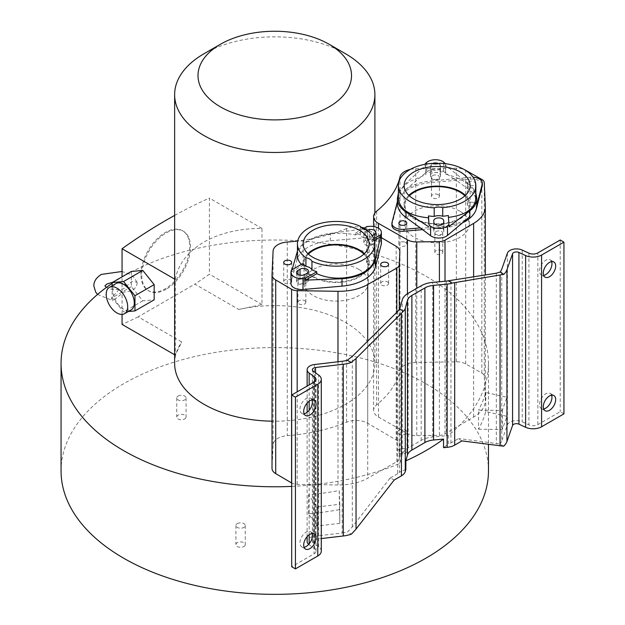 <?xml version="1.0" encoding="UTF-8"?>
<svg xmlns="http://www.w3.org/2000/svg" width="625" height="625" viewBox="0 0 625 625"><rect width="100%" height="100%" fill="white"/><g stroke="black" fill="none" stroke-linecap="round" stroke-linejoin="round"><path stroke-width="0.47" stroke-dasharray="3.12 2.34" d="M137.18 283.297L136.984 282.164L131.914 281.414L123.656 288.758L119.086 289.523L111.258 298.258L113.008 300.766L123.656 292.164C127.445 291.453 135.641 291.758 137.18 283.297M184.711 418.969A4.672 2.695 0 0 0 186.078 417.062A4.672 2.695 0 0 0 183.195 414.57A4.672 2.695 0 0 0 178.102 415.156A4.672 2.695 0 0 0 176.734 417.062A4.672 2.695 0 0 0 179.617 419.555A4.672 2.695 0 0 0 184.711 418.969M178.102 396.07A4.672 2.695 180 0 1 183.195 395.492A4.672 2.695 180 0 1 186.078 397.984A4.672 2.695 180 0 1 184.711 399.891A4.672 2.695 180 0 1 179.617 400.477A4.672 2.695 180 0 1 176.734 397.984A4.672 2.695 180 0 1 178.102 396.07M243.898 546.5A4.672 2.695 0 0 0 245.266 544.594A4.672 2.695 0 0 0 242.383 542.102A4.672 2.695 0 0 0 237.289 542.688A4.672 2.695 0 0 0 235.922 544.594A4.672 2.695 0 0 0 238.805 547.086A4.672 2.695 0 0 0 243.898 546.5M237.289 523.602A4.672 2.695 180 0 1 242.383 523.023A4.672 2.695 180 0 1 245.266 525.516A4.672 2.695 180 0 1 243.898 527.422A4.672 2.695 180 0 1 238.805 528.008A4.672 2.695 180 0 1 235.922 525.516A4.672 2.695 180 0 1 237.289 523.602M405.602 453.141A4.672 2.695 0 0 0 406.977 451.234A4.672 2.695 0 0 0 404.086 448.742A4.672 2.695 0 0 0 398.992 449.328A4.672 2.695 0 0 0 397.625 451.234A4.672 2.695 0 0 0 400.508 453.727A4.672 2.695 0 0 0 405.602 453.141M398.992 430.242A4.672 2.695 180 0 1 404.086 429.664A4.672 2.695 180 0 1 406.977 432.156A4.672 2.695 180 0 1 405.602 434.062A4.672 2.695 180 0 1 400.508 434.648A4.672 2.695 180 0 1 397.625 432.156A4.672 2.695 180 0 1 398.992 430.242M175.273 279.453C178.086 264.258 187.648 251.789 203.961 242.039C220.18 232.945 239.516 228.406 261.977 228.437L261.977 304.523L238.742 309.461L194.859 284.117L138.188 316.836L181.75 341.992L175.273 355.133L175.273 279.453L174.633 279.086M238.742 309.461A100.133 57.812 180 0 1 374.898 363.398A100.133 57.812 180 0 1 345.57 404.273A100.133 57.812 180 0 1 272.023 421.188M174.633 363.398A100.133 57.812 180 0 1 181.75 341.992M272.031 274.562L272.031 468.227L273.094 444.797A16.344 9.438 180 0 1 277.875 438.375A16.344 9.438 180 0 1 287.273 435.687A132.633 76.57 0 0 0 346.594 422.195A16.344 9.438 180 0 1 367.719 423.273L396.18 439.992A12.836 7.414 180 0 1 399.859 445.188A12.836 7.414 180 0 1 399.859 445.383L399.266 458.445A8.164 4.711 180 0 1 396.828 461.68L381.875 470.164A213.703 123.383 180 0 1 314.672 484.609A213.703 123.383 180 0 1 291.695 486.391M485.328 206.234L485.328 399.898A40.883 23.602 0 0 1 485.344 400.516A40.883 23.602 0 0 1 473.625 417.062L445.008 433.875A8.164 4.711 180 0 1 439.398 435.281L416.781 435.625A12.836 7.414 180 0 1 407.445 433.5L378.492 417.07A16.344 9.438 180 0 1 373.602 410.336A16.344 9.438 180 0 1 376.625 404.875A132.633 76.57 0 0 0 399.992 370.625A16.344 9.438 180 0 1 404.633 365.195A16.344 9.438 180 0 1 415.766 362.438L456.352 361.82A12.836 7.414 180 0 1 465.688 363.945L481.844 373.109A8.164 4.711 180 0 1 484.266 376.336L484.719 386.414A213.703 123.383 180 0 1 459.672 425.258A213.703 123.383 180 0 1 448.289 435.414L448.289 444A213.703 123.383 180 0 1 443.547 447.664M410.281 169.406A16.344 9.438 180 0 1 415.766 168.773L456.352 168.156A12.836 7.414 180 0 1 464.305 169.602M563.938 413.867L560.211 411.711L537.852 424.625A6.695 3.867 180 0 1 528.922 424.906L522.211 421.797A9.219 5.32 0 0 0 509.922 422.18A9.219 5.32 0 0 0 507.406 424.883L501.781 440.867L501.781 269.148M388.32 282.68A3.969 2.297 0 0 0 387.43 281.898A3.969 2.297 0 0 0 381.812 281.898A3.969 2.297 0 0 0 380.648 283.516A3.969 2.297 0 0 0 380.93 284.359A3.969 2.297 0 0 0 381.812 285.141A3.969 2.297 0 0 0 387.43 285.141A3.969 2.297 0 0 0 388.594 283.516A3.969 2.297 0 0 0 388.32 282.68M291.398 280.727A3.969 2.297 0 0 0 290.516 279.945A3.969 2.297 0 0 0 284.891 279.945A3.969 2.297 0 0 0 283.727 281.562A3.969 2.297 0 0 0 284.008 282.406A3.969 2.297 0 0 0 284.891 283.188A3.969 2.297 0 0 0 290.516 283.188A3.969 2.297 0 0 0 291.672 281.562A3.969 2.297 0 0 0 291.398 280.727M290.945 283.492A10.516 6.07 180 0 1 291.062 282.602L296.867 260.086A39.727 22.938 180 0 1 308.07 247.242A39.727 22.938 180 0 1 330.312 240.773L369.312 237.422A10.516 6.07 180 0 1 381.383 243.43M297.43 251.102C299.172 247.141 302.719 243.594 308.07 240.469C314.289 236.937 321.703 234.578 330.312 233.375L366.75 228.484L366.852 226.57M438.242 194.664A3.969 2.297 0 0 0 436.883 194.148A3.969 2.297 0 0 0 432.617 194.664A3.969 2.297 0 0 0 431.461 196.281A3.969 2.297 0 0 0 432.617 197.906A3.969 2.297 0 0 0 433.977 198.422A3.969 2.297 0 0 0 438.242 197.906A3.969 2.297 0 0 0 439.406 196.281A3.969 2.297 0 0 0 438.242 194.664M432.617 175.586A3.969 2.297 180 0 1 436.883 175.07A3.969 2.297 180 0 1 438.242 175.586A3.969 2.297 180 0 1 439.406 177.203A3.969 2.297 180 0 1 438.242 178.828A3.969 2.297 180 0 1 433.977 179.336A3.969 2.297 180 0 1 432.617 178.828A3.969 2.297 180 0 1 431.461 177.203A3.969 2.297 180 0 1 432.617 175.586M441.625 250.617A3.969 2.297 0 0 0 440.273 250.109A3.969 2.297 0 0 0 436.008 250.617A3.969 2.297 0 0 0 434.844 252.242A3.969 2.297 0 0 0 436.008 253.859A3.969 2.297 0 0 0 437.359 254.375A3.969 2.297 0 0 0 441.625 253.859A3.969 2.297 0 0 0 442.789 252.242A3.969 2.297 0 0 0 441.625 250.617M436.008 231.539A3.969 2.297 180 0 1 440.273 231.023A3.969 2.297 180 0 1 441.625 231.539A3.969 2.297 180 0 1 442.789 233.164A3.969 2.297 180 0 1 441.625 234.781A3.969 2.297 180 0 1 437.359 235.297A3.969 2.297 180 0 1 436.008 234.781A3.969 2.297 180 0 1 434.844 233.164A3.969 2.297 180 0 1 436.008 231.539M391.906 225.219A10.516 6.07 180 0 1 392.023 224.32L397.828 201.805A39.727 22.938 180 0 1 409.031 188.961A39.727 22.938 180 0 1 431.273 182.5L470.273 179.141A10.516 6.07 180 0 1 482.336 185.148M453.93 179.023L443.633 171.562A10.516 6.07 0 0 0 435.039 169.273A10.516 6.07 0 0 0 427.977 171.047A10.516 6.07 0 0 0 426.75 171.898L404.391 190.656A39.727 22.938 180 0 1 409.031 187.438A39.727 22.938 180 0 1 431.273 180.969L470.273 177.234A10.516 6.07 180 0 1 473.078 177.211M321.289 551.094A11.969 6.906 0 0 0 318.648 546.766L313.266 542.898A3.945 2.281 180 0 1 312.391 541.469A3.945 2.281 180 0 1 313.547 539.859A3.945 2.281 180 0 1 315.555 539.234L321.289 538.562M342.195 361.281L342.195 533L314.5 536.25A9.219 5.32 0 0 0 309.82 537.703A9.219 5.32 0 0 0 307.125 541.469M551.578 261.625A8.766 5.062 120 0 0 550.133 259.828A8.766 5.062 120 0 0 545.75 260.266A8.766 5.062 120 0 0 539.555 270.992A8.766 5.062 120 0 0 541.367 275.008A8.766 5.062 120 0 0 543.648 275.359M551.578 395.188A8.766 5.062 120 0 0 550.133 393.391A8.766 5.062 120 0 0 545.75 393.828A8.766 5.062 120 0 0 539.555 404.555A8.766 5.062 120 0 0 541.367 408.57A8.766 5.062 120 0 0 543.648 408.922M311.984 399.953A8.766 5.062 120 0 0 310.539 398.156A8.766 5.062 120 0 0 306.156 398.594A8.766 5.062 120 0 0 299.961 409.328A8.766 5.062 120 0 0 301.773 413.336A8.766 5.062 120 0 0 304.055 413.695M311.984 533.516A8.766 5.062 120 0 0 310.539 531.719A8.766 5.062 120 0 0 306.156 532.156A8.766 5.062 120 0 0 299.961 542.891A8.766 5.062 120 0 0 301.773 546.898A8.766 5.062 120 0 0 304.055 547.258M297.43 255.695C297.602 250.156 301.383 245.187 308.773 240.797C322.992 233.461 338.586 231.508 355.555 234.945L355.609 233.055A38.734 22.359 180 0 1 360.367 234.938A8.766 5.062 0 0 0 362.602 237.133A8.766 5.062 0 0 0 366.398 238.422A38.734 22.359 180 0 1 369.656 241.164L369.688 243.102C373.125 247.109 374.859 251.305 374.898 255.695M360.367 226.352L360.367 234.938M404.289 241.922A3.969 2.297 0 0 0 400.023 242.438A3.969 2.297 0 0 0 398.859 244.062A3.969 2.297 0 0 0 401.375 246.195A3.969 2.297 0 0 0 405.641 245.68A3.969 2.297 0 0 0 406.805 244.062A3.969 2.297 0 0 0 404.289 241.922M433.773 230.383A4.969 2.867 180 0 1 433.766 230.289A4.969 2.867 180 0 1 435.219 228.258A4.969 2.867 180 0 1 438.562 227.422A4.969 2.867 180 0 1 443.695 230.188L443.797 231.875A4.969 2.867 180 0 1 443.797 231.969A4.969 2.867 180 0 1 439.008 234.836A4.969 2.867 180 0 1 433.875 232.07L433.773 220.844M472.867 202.336A3.969 2.297 0 0 0 468.602 202.844A3.969 2.297 0 0 0 467.438 204.469A3.969 2.297 0 0 0 469.953 206.602A3.969 2.297 0 0 0 474.219 206.086A3.969 2.297 0 0 0 475.383 204.469A3.969 2.297 0 0 0 472.867 202.336M468.602 181.859A3.969 2.297 180 0 1 472.93 181.359A3.969 2.297 180 0 1 475.383 183.477A3.969 2.297 180 0 1 474.219 185.102A3.969 2.297 180 0 1 469.891 185.602A3.969 2.297 180 0 1 467.438 183.477A3.969 2.297 180 0 1 468.602 181.859M438.641 163.625A4.969 2.867 180 0 1 440.375 165.703L440.477 167.383A4.969 2.867 180 0 1 440.477 167.484A4.969 2.867 180 0 1 435.687 170.352A4.969 2.867 180 0 1 430.547 167.586L430.445 165.898A4.969 2.867 180 0 1 430.445 165.805A4.969 2.867 180 0 1 431.898 163.773A4.969 2.867 180 0 1 432.242 163.594M430.445 175.438A4.969 2.867 180 0 1 430.445 175.344A4.969 2.867 180 0 1 431.898 173.312A4.969 2.867 180 0 1 435.234 172.477A4.969 2.867 180 0 1 440.375 175.242L440.477 176.93A4.969 2.867 180 0 1 440.477 177.023A4.969 2.867 180 0 1 435.687 179.891A4.969 2.867 180 0 1 430.547 177.125L430.445 165.898M398.391 198.328C398.562 192.148 402.344 186.547 409.734 181.531L425.828 174.633L425.891 172.711A38.734 22.359 180 0 1 431.516 171.992A8.766 5.062 0 0 0 435.82 172.539A8.766 5.062 0 0 0 440.039 171.82L440.039 163.234M431.516 163.406L431.516 171.992M307.883 253.633A33.008 19.055 0 0 0 303.156 263.461A33.008 19.055 0 0 0 323.531 281.07A33.008 19.055 0 0 0 359.5 276.938A33.008 19.055 0 0 0 369.172 263.461A33.008 19.055 0 0 0 364.445 253.633M305.57 301.5A3.969 2.297 0 0 0 299.07 300.719A3.969 2.297 0 0 0 297.906 302.336A3.969 2.297 0 0 0 298.18 303.18A3.969 2.297 0 0 0 304.688 303.961A3.969 2.297 0 0 0 305.852 302.336A3.969 2.297 0 0 0 305.57 301.5M299.07 279.727A3.969 2.297 180 0 1 303.398 279.227A3.969 2.297 180 0 1 305.852 281.352A3.969 2.297 180 0 1 304.688 282.969A3.969 2.297 180 0 1 300.352 283.469A3.969 2.297 180 0 1 297.906 281.352A3.969 2.297 180 0 1 299.07 279.727M374.148 261.906A3.969 2.297 0 0 0 367.641 261.125A3.969 2.297 0 0 0 366.477 262.75A3.969 2.297 0 0 0 366.758 263.586A3.969 2.297 0 0 0 373.258 264.367A3.969 2.297 0 0 0 374.422 262.75A3.969 2.297 0 0 0 374.148 261.906M367.641 240.133A3.969 2.297 180 0 1 371.969 239.641A3.969 2.297 180 0 1 374.422 241.758A3.969 2.297 180 0 1 373.258 243.383A3.969 2.297 180 0 1 368.93 243.875A3.969 2.297 180 0 1 366.477 241.758A3.969 2.297 180 0 1 367.641 240.133M408.844 195.359A33.008 19.055 0 0 0 404.117 205.18A33.008 19.055 0 0 0 424.492 222.789A33.008 19.055 0 0 0 460.461 218.656A33.008 19.055 0 0 0 470.133 205.18A33.008 19.055 0 0 0 465.406 195.359M358.883 269.422A32.133 18.555 0 0 0 313.445 269.422A32.133 18.555 0 0 0 304.031 282.539A32.133 18.555 0 0 0 313.445 295.656A32.133 18.555 0 0 0 358.883 295.656A32.133 18.555 0 0 0 368.297 282.539A32.133 18.555 0 0 0 358.883 269.422M363.922 254.117A32.133 18.555 180 0 1 368.297 263.461A32.133 18.555 180 0 1 358.883 276.578A32.133 18.555 180 0 1 313.445 276.578A32.133 18.555 180 0 1 304.031 263.461A32.133 18.555 180 0 1 308.406 254.117M459.844 211.148A32.133 18.555 0 0 0 414.398 211.148A32.133 18.555 0 0 0 404.992 224.266A32.133 18.555 0 0 0 414.398 237.383A32.133 18.555 0 0 0 459.844 237.383A32.133 18.555 0 0 0 469.25 224.266A32.133 18.555 0 0 0 459.844 211.148M464.883 195.844A32.133 18.555 180 0 1 469.25 205.18A32.133 18.555 180 0 1 459.844 218.297A32.133 18.555 180 0 1 414.398 218.297A32.133 18.555 180 0 1 404.992 205.18A32.133 18.555 180 0 1 409.359 195.844M339.18 509.664A213.703 123.383 180 0 1 308.578 513.844L316.898 526.047L339.797 523.359L339.18 490.578A213.703 123.383 180 0 1 308.578 494.766L316.898 506.969L339.797 504.281L339.18 490.578M308.578 513.844L308.578 494.766M112.148 283.352A213.703 123.383 180 0 1 123.656 276.156A213.703 123.383 180 0 1 356.547 249.406A213.703 123.383 180 0 1 488.469 363.398A213.703 123.383 180 0 1 484.719 386.414L485.328 399.898M61.062 470.961A213.703 123.383 180 0 1 123.656 383.719A213.703 123.383 180 0 1 356.547 356.977A213.703 123.383 180 0 1 488.469 470.961M405.852 469.43A213.703 123.383 180 0 1 399.508 472.164L399.508 463.578A213.703 123.383 180 0 1 381.875 470.164L367.711 478.203A40.883 23.602 0 0 1 337.984 484.961L337.984 361.773M316.898 526.047L316.898 506.969M339.797 523.359L339.797 504.281M478.531 429.203L502.266 429.562L506.922 416.344L485.781 411.539A213.703 123.383 180 0 1 478.531 429.203L478.531 410.125L502.266 410.484L506.922 397.266L485.781 392.453A213.703 123.383 180 0 1 478.531 410.125M485.781 411.539L485.781 392.453M461.961 440.906L458.328 438.805A227.844 131.547 0 0 0 458.648 438.516L450.953 442.961A8.461 4.883 180 0 1 448.289 444M399.508 463.578A8.461 4.883 0 0 0 400.078 462.437L402.242 454.594A21.031 12.141 180 0 1 408.141 447.922L421.172 440.398A21.031 12.141 180 0 1 432.727 437L446.312 435.742A8.461 4.883 0 0 0 448.289 435.414M337.984 484.961L297.172 484.344A8.164 4.711 180 0 1 291.695 483.008M397.703 311.438L397.703 473.703A8.461 4.883 0 0 0 399.508 472.164M397.703 473.703L390.016 478.148A227.844 131.547 0 0 0 390.508 477.961L394.148 480.062M503.703 446.211L499.844 443.984L458.648 438.516M203.961 53.773A100.133 57.812 180 0 1 345.57 53.773M364.266 228.062A16.344 9.438 180 0 1 367.719 229.609L381.383 237.633M346.594 422.195L346.594 228.531A16.344 9.438 180 0 1 360.953 227.219M346.594 228.531A132.633 76.57 180 0 1 297.742 240.969M390.016 478.148L352.32 526.938L347.586 531.883L351.445 534.117M390.508 477.961L390.016 478.438M499.844 443.984A19.945 11.516 0 0 0 501.781 440.867M462.492 222.836A39.727 22.938 180 0 1 442.977 227.867L422.195 229.656M342.195 533A19.945 11.516 0 0 0 347.586 531.883M308.656 544.406A9.219 5.32 0 0 0 309.156 544.805L314.547 548.672A6.695 3.867 180 0 1 316.023 551.094A6.695 3.867 180 0 1 314.055 553.828L291.695 566.742M506.922 416.344L506.922 397.266M502.266 429.562L502.266 410.484M560.211 239.992L560.211 411.711M291.43 270.117L291.445 271.961L292.07 269.742M469.852 216.656A39.727 22.938 180 0 1 442.977 226.344L420.312 228.289M476.852 203.273A39.727 22.938 0 0 0 468.203 188.984L453.93 178.641M468.203 188.984L468.203 183.5L472.922 188.203L475.852 193.258M397.398 201.578L397.828 199.898A39.727 22.938 0 0 0 397.398 203.273M398.391 193.203L404.391 184.781L425.273 165.5L425.312 164.234M374.438 240.367L369.688 243.102M373.883 238.727L369.656 241.164M363.031 228.773L355.609 233.055M372.219 235.633A4.969 2.867 180 0 1 365.289 235.578A4.969 2.867 180 0 1 363.828 233.555A4.969 2.867 180 0 1 365.289 231.523L367.195 230.422M366.75 228.484L355.555 234.945M291.445 271.961L302.633 265.5L301.391 264.359M302.664 263.625L302.633 265.5M468.203 183.5L445.25 165.102L445.805 174.234C464.531 178.977 474.547 187.008 475.852 198.328M448.469 217.406L448.969 226.547M445.188 163.141L445.25 165.102M425.828 174.633L425.273 165.5M366.398 238.422L366.398 229.836M297.953 279.562A4.969 2.867 0 0 0 296.5 281.586A4.969 2.867 0 0 0 299.562 284.234A4.969 2.867 0 0 0 304.977 283.617L307.039 282.422A4.969 2.867 0 0 0 308.492 280.398A4.969 2.867 0 0 0 305.43 277.75A4.969 2.867 0 0 0 300.016 278.367L297.953 279.562L297.953 274.453M372.312 244.742L374.375 243.547A4.969 2.867 0 0 0 375.828 241.516A4.969 2.867 0 0 0 372.766 238.867A4.969 2.867 0 0 0 367.352 239.492L365.289 240.688A4.969 2.867 0 0 0 363.828 242.711A4.969 2.867 0 0 0 366.898 245.359A4.969 2.867 0 0 0 372.312 244.742L372.312 235.578M448.414 217.414L448.352 215.516M445.805 174.234L445.742 172.312A38.734 22.359 0 0 0 440.039 171.82M445.219 163.664L445.742 172.312M425.375 164.219L425.891 172.711M175.273 355.133L174.633 354.766M138.188 316.836A553.867 319.773 -60 0 1 122.062 324.406M261.977 228.437L209.414 198.094L209.414 274.18A553.867 319.773 -60 0 1 194.859 284.117M174.633 215.422A529.008 305.422 -60 0 1 209.414 198.094M261.977 304.523L209.414 274.18M131.367 271.453L131.367 286.656L142.773 300.836L154.172 299.82M122.062 314.406L122.062 276.828M166.156 289.242A34.469 19.898 -60 0 1 148.922 290.953A34.469 19.898 -60 0 1 148.922 251.148A34.469 19.898 -60 0 1 183.391 231.25A34.469 19.898 -60 0 1 188.672 258.867A34.469 19.898 -60 0 1 166.156 289.242M140.953 274.695A34.469 19.898 -60 0 1 156 240.008A34.469 19.898 -60 0 1 182.562 230.773A34.469 19.898 -60 0 1 187.844 258.391A34.469 19.898 -60 0 1 165.328 288.766A34.469 19.898 -60 0 1 148.094 290.469A34.469 19.898 -60 0 1 140.953 274.695M131.367 286.656L112.148 297.75L123.547 311.938L128.336 311.508M112.148 285.781L112.148 297.75M142.773 300.836L123.547 311.938M115.953 283.578A15.188 8.773 -120 0 0 113.625 295.75A15.188 8.773 -120 0 0 123.547 309.141A15.188 8.773 -120 0 0 131.141 309.891M287.273 242.023L287.273 435.687M415.766 362.438L415.766 168.773M522.211 250.07L522.211 421.797M330.312 240.773L330.312 233.375M431.273 182.5L431.273 180.969M313.266 542.898L313.266 371.172M314.5 536.25L314.5 364.531M443.633 171.562L443.633 162.016M450.953 442.961L450.953 280.688M446.312 281.117L446.312 435.742M400.078 462.437L400.078 307.812M496.336 273.211L496.336 443.789M432.727 437L432.727 282.367M421.172 440.398L421.172 285.773M408.141 447.922L408.141 293.297M402.242 454.594L402.242 299.969M367.711 341.125L367.711 478.203M396.828 461.68L396.828 312.305M399.266 458.445L399.266 309.43M396.18 439.992L396.18 246.328M367.719 423.273L367.719 229.609M273.094 444.797L273.094 251.133M297.172 484.344L297.172 391.852M484.266 376.336L484.266 182.672M481.844 373.109L481.844 179.445M465.688 363.945L465.688 170.281M456.352 361.82L456.352 168.156M399.992 370.625L399.992 176.953M376.625 211.203L376.625 404.875M378.492 417.07L378.492 228.18M407.445 433.5L407.445 293.719M416.781 435.625L416.781 288.312M439.398 435.281L439.398 281.758M445.008 433.875L445.008 281.234M473.625 417.062L473.625 276.953M352.32 526.938L352.32 356.359M507.406 253.156L507.406 424.883M528.922 253.18L528.922 424.906M537.852 424.625L537.852 252.898M291.062 271.531L291.062 282.602M369.312 237.422L369.312 226.359M296.867 260.086L296.867 252.688M392.023 222.414L392.023 224.32M442.977 227.867L442.977 226.344M470.273 179.141L470.273 177.234M397.828 201.805L397.828 199.898M404.391 184.781L404.391 190.656M318.648 546.766L318.648 375.047M315.555 372.82L315.555 539.234M309.156 544.805L309.156 543.836M309.156 534.773L309.156 410.273M309.156 401.211L309.156 384.938M314.547 548.672L314.547 381.797M314.055 382.102L314.055 553.828M426.75 162.359L426.75 171.898M304.977 283.617L304.977 274.453M307.039 282.422L307.039 273.266M300.016 278.367L300.016 275.172M374.375 243.547L374.375 234.391M367.352 239.492L367.352 230.547M365.289 240.688L365.289 231.523M433.875 222.531L433.875 232.07M443.797 231.875L443.797 222.531M443.695 230.188L443.695 223.016M440.375 165.703L440.375 175.242M430.547 177.125L430.547 167.586M440.477 176.93L440.477 167.383M137 282.156L133.914 277.328L129.336 273.992L122.062 271.492M126.078 286.562L126.25 285.398L124.227 283.844L119.664 282.336L112.789 282.18M119.086 289.523L111.906 289.445L106.398 287.414M186.078 397.984L186.078 417.062M245.266 525.516L245.266 544.594M406.977 432.156L406.977 451.234M97.555 294.438L113.008 300.766M388.594 283.516L388.594 264.438M291.672 281.562L291.672 262.484M439.406 196.281L439.406 177.203M442.789 252.242L442.789 233.164M312.391 541.469L312.391 369.742M550.133 259.828L553.859 261.977M550.133 393.391L553.859 395.539M310.539 398.156L314.266 400.312M310.539 531.719L314.266 533.875M406.805 244.062L406.805 223.07M433.766 230.289L433.766 220.742M475.383 204.469L475.383 183.477M430.445 175.344L430.445 165.805M369.172 263.461L369.172 243.812M305.852 302.336L305.852 281.352M374.422 262.75L374.422 241.758M470.133 205.18L470.133 185.531M368.297 282.539L368.297 263.461M469.25 224.266L469.25 205.18M488.469 363.398L488.469 444.414M176.734 397.984L176.734 417.062M235.922 525.516L235.922 544.594M397.625 432.156L397.625 451.234M374.898 363.398L374.898 212.984M373.602 410.336L373.602 226.5M485.344 400.516L485.344 275.023M380.648 283.516L380.648 264.438M283.727 281.562L283.727 262.484M431.461 196.281L431.461 177.203M434.844 252.242L434.844 233.164M307.125 536.648L307.125 412.258M307.125 403.086L307.125 386.109M316.023 551.094L316.023 379.375M541.367 275.008L545.094 277.156M541.367 408.57L545.094 410.719M301.773 413.336L305.5 415.492M301.773 546.898L305.5 549.055M296.5 281.586L296.5 272.43M308.492 280.398L308.492 271.234M375.828 241.516L375.828 232.359M363.828 242.711L363.828 233.555M398.859 244.062L398.859 223.07M443.797 231.969L443.797 222.43M467.438 204.469L467.438 183.477M440.477 177.023L440.477 167.484M303.156 263.461L303.156 243.812M297.906 302.336L297.906 281.352M366.477 262.75L366.477 241.758M404.117 205.18L404.117 185.531M304.031 282.539L304.031 263.461M404.992 224.266L404.992 205.18M183.391 231.25L182.562 230.773M148.922 290.953L148.094 290.469"/><path stroke-width="0.94" d="M272.023 421.188A100.133 57.812 180 0 1 174.633 363.398L174.633 94.648A100.133 57.812 180 0 1 203.961 53.773L220.484 44.234A76.766 44.32 180 0 1 329.047 44.234A76.766 44.32 180 0 1 329.047 106.906A76.766 44.32 180 0 1 220.484 106.906A76.766 44.32 180 0 1 220.484 44.234L203.961 53.773M329.047 44.234L345.57 53.773A100.133 57.812 180 0 1 374.898 94.648A100.133 57.812 180 0 1 345.57 135.531A100.133 57.812 180 0 1 236.445 148.062A100.133 57.812 180 0 1 174.633 94.648M381.383 237.633L396.18 246.328A12.836 7.414 180 0 1 399.859 251.523A12.836 7.414 180 0 1 399.859 251.719L399.266 264.773A8.164 4.711 180 0 1 396.828 268.016L367.711 284.539A40.883 23.602 180 0 1 337.984 291.297L297.172 290.68A8.164 4.711 180 0 1 291.578 289.281L275.711 279.953A12.836 7.414 180 0 1 272.023 274.758A12.836 7.414 180 0 1 272.031 274.562L273.094 251.133A16.344 9.438 180 0 1 277.875 244.703A16.344 9.438 180 0 1 287.273 242.023A132.633 76.57 180 0 0 297.742 240.969M464.305 169.602A12.836 7.414 180 0 1 465.688 170.281L481.844 179.445A8.164 4.711 180 0 1 484.266 182.672L485.328 206.234A40.883 23.602 180 0 1 485.344 206.852A40.883 23.602 180 0 1 473.625 223.398L445.008 240.203A8.164 4.711 180 0 1 439.398 241.617L416.781 241.953A12.836 7.414 180 0 1 407.445 239.836L378.391 223.344A16.344 9.438 180 0 1 373.602 216.672A16.344 9.438 180 0 1 376.625 211.203A132.633 76.57 180 0 0 399.992 176.953A16.344 9.438 180 0 1 404.633 171.531A16.344 9.438 180 0 1 410.281 169.406M407.445 455.078L407.445 300.453L405.281 308.289A13.727 7.93 180 0 1 403.445 311.164L399.539 308.914A8.461 4.883 180 0 0 400.078 307.812L402.242 299.969A21.031 12.141 180 0 1 408.141 293.297L421.172 285.773A21.031 12.141 180 0 1 432.727 282.367L446.312 281.117A8.461 4.883 180 0 0 448.219 280.805L496.336 273.211L499.977 272.109A19.945 11.516 180 0 0 501.781 269.148L507.406 253.156A9.219 5.32 180 0 1 509.922 250.453A9.219 5.32 180 0 1 522.211 250.07L528.922 253.18A6.695 3.867 0 0 0 537.852 252.898L560.211 239.992L563.938 242.141L541.578 255.055A11.969 6.906 180 0 1 525.617 255.555L518.914 252.445A3.945 2.281 0 0 0 513.648 252.609A3.945 2.281 0 0 0 512.57 253.766L506.945 269.75A25.211 14.555 180 0 1 503.852 274.344L452.125 283.062A13.727 7.93 180 0 1 447.141 284.125L433.562 285.375L433.562 440A15.773 9.109 0 0 0 424.898 442.555L411.875 450.078A15.773 9.109 0 0 0 407.445 455.078L405.852 460.844L405.852 469.43L405.281 471.5A13.727 7.93 0 0 1 401.43 475.859L394.148 480.062L356.047 529.086L351.445 534.117A25.211 14.555 0 0 1 343.242 535.984L321.289 538.562M405.852 460.844A213.703 123.383 180 0 0 425.883 450.641A213.703 123.383 180 0 0 443.547 439.078L443.547 447.664L447.141 447.336A13.727 7.93 0 0 0 454.68 445.109L461.961 440.906L503.703 446.211A25.211 14.555 0 0 0 506.945 441.477L512.57 425.484A3.945 2.281 180 0 1 513.648 424.328A3.945 2.281 180 0 1 518.914 424.164L525.617 427.273A11.969 6.906 0 0 0 541.578 426.773L563.938 413.867L563.938 242.141M381.812 262.82A3.969 2.297 180 0 1 387.43 262.82A3.969 2.297 180 0 1 388.32 263.602A3.969 2.297 180 0 1 388.594 264.438A3.969 2.297 180 0 1 387.43 266.062A3.969 2.297 180 0 1 381.812 266.062A3.969 2.297 180 0 1 380.93 265.281A3.969 2.297 180 0 1 380.648 264.438A3.969 2.297 180 0 1 381.812 262.82M284.891 260.859A3.969 2.297 180 0 1 290.516 260.859A3.969 2.297 180 0 1 291.398 261.641A3.969 2.297 180 0 1 291.672 262.484A3.969 2.297 180 0 1 290.516 264.109A3.969 2.297 180 0 1 284.891 264.109A3.969 2.297 180 0 1 284.008 263.328A3.969 2.297 180 0 1 283.727 262.484A3.969 2.297 180 0 1 284.891 260.859M403.445 311.164L356.047 358.508L351.203 362.477A25.211 14.555 180 0 1 343.242 364.258L315.555 367.508A3.945 2.281 0 0 0 313.547 368.133A3.945 2.281 0 0 0 312.391 369.742A3.945 2.281 0 0 0 313.266 371.172L318.648 375.047A11.969 6.906 180 0 1 321.289 379.375A11.969 6.906 180 0 1 317.781 384.258L295.422 397.164L291.695 395.016L314.055 382.102A6.695 3.867 0 0 0 316.023 379.375A6.695 3.867 0 0 0 314.547 376.953L309.156 373.078A9.219 5.32 180 0 1 307.125 369.742A9.219 5.32 180 0 1 309.82 365.984A9.219 5.32 180 0 1 314.5 364.531L342.195 361.281A19.945 11.516 180 0 0 347.328 360.242L352.32 356.359L397.703 311.438L399.539 308.914M543.648 275.359A8.766 5.062 120 0 0 545.75 274.57A8.766 5.062 120 0 0 551.945 263.844A8.766 5.062 120 0 0 551.578 261.625M549.477 262.414A8.766 5.062 -60 0 1 553.859 261.977A8.766 5.062 -60 0 1 555.672 265.992A8.766 5.062 -60 0 1 549.477 276.727A8.766 5.062 -60 0 1 545.094 277.156A8.766 5.062 -60 0 1 543.281 273.148A8.766 5.062 -60 0 1 549.477 262.414M543.648 408.922A8.766 5.062 120 0 0 545.75 408.133A8.766 5.062 120 0 0 551.945 397.406A8.766 5.062 120 0 0 551.578 395.188M549.477 395.977A8.766 5.062 -60 0 1 553.859 395.539A8.766 5.062 -60 0 1 555.672 399.555A8.766 5.062 -60 0 1 549.477 410.289A8.766 5.062 -60 0 1 545.094 410.719A8.766 5.062 -60 0 1 543.281 406.711A8.766 5.062 -60 0 1 549.477 395.977M304.055 413.695A8.766 5.062 120 0 0 306.156 412.906A8.766 5.062 120 0 0 312.352 402.172A8.766 5.062 120 0 0 311.984 399.953M309.883 400.742A8.766 5.062 -60 0 1 314.266 400.312A8.766 5.062 -60 0 1 316.078 404.32A8.766 5.062 -60 0 1 309.883 415.055A8.766 5.062 -60 0 1 305.5 415.492A8.766 5.062 -60 0 1 303.688 411.477A8.766 5.062 -60 0 1 309.883 400.742M304.055 547.258A8.766 5.062 120 0 0 306.156 546.469A8.766 5.062 120 0 0 312.352 535.734A8.766 5.062 120 0 0 311.984 533.516M309.883 534.305A8.766 5.062 -60 0 1 314.266 533.875A8.766 5.062 -60 0 1 316.078 537.883A8.766 5.062 -60 0 1 309.883 548.617A8.766 5.062 -60 0 1 305.5 549.055A8.766 5.062 -60 0 1 303.688 545.039A8.766 5.062 -60 0 1 309.883 534.305M305.922 266.367L305.922 257.781A38.734 22.359 180 0 1 297.43 243.812A38.734 22.359 180 0 1 308.773 228A38.734 22.359 180 0 1 360.367 226.352A8.766 5.062 180 0 0 362.602 228.547A8.766 5.062 180 0 0 366.398 229.836A38.734 22.359 180 0 1 374.898 243.812A38.734 22.359 180 0 1 352.938 263.969A38.734 22.359 180 0 1 311.953 261.266L311.953 269.852A8.766 5.062 0 0 0 309.727 267.656A8.766 5.062 0 0 0 305.922 266.367A38.734 22.359 180 0 1 302.664 263.625L291.43 270.117L291.062 271.531A10.516 6.07 180 0 0 290.945 272.43A10.516 6.07 180 0 0 303.008 278.438L305.477 278.219L316.711 271.734A38.734 22.359 180 0 1 311.953 269.852M400.023 221.445A3.969 2.297 180 0 1 404.352 220.953A3.969 2.297 180 0 1 406.805 223.07A3.969 2.297 180 0 1 405.641 224.695A3.969 2.297 180 0 1 401.312 225.188A3.969 2.297 180 0 1 398.859 223.07A3.969 2.297 180 0 1 400.023 221.445M433.773 220.844A4.969 2.867 180 0 1 433.766 220.742A4.969 2.867 180 0 1 435.219 218.719A4.969 2.867 180 0 1 438.562 217.883A4.969 2.867 180 0 1 443.695 220.648L443.797 222.328A4.969 2.867 180 0 1 443.797 222.43A4.969 2.867 180 0 1 439.008 225.297A4.969 2.867 180 0 1 433.875 222.531L433.773 220.844M445.219 163.664L443.633 162.016A10.516 6.07 0 0 0 435.039 159.734A10.516 6.07 0 0 0 427.977 161.508A10.516 6.07 0 0 0 426.75 162.359L425.336 163.547L425.375 164.219M409.734 169.719A38.734 22.359 180 0 1 431.516 163.406A8.766 5.062 180 0 0 435.82 163.953A8.766 5.062 180 0 0 440.039 163.234A38.734 22.359 180 0 1 475.852 185.531A38.734 22.359 180 0 1 442.727 207.656L442.727 216.242A8.766 5.062 0 0 0 438.43 215.688A8.766 5.062 0 0 0 434.203 216.414A38.734 22.359 180 0 1 428.5 215.922L429.055 225.086L428.438 217.82C409.719 216.039 399.695 209.547 398.391 198.328L398.391 185.531A38.734 22.359 180 0 1 409.734 169.719M312.82 230.336A33.008 19.055 180 0 1 359.5 230.336A33.008 19.055 180 0 1 369.172 243.812A33.008 19.055 180 0 1 359.5 257.281A33.008 19.055 180 0 1 312.82 257.281A33.008 19.055 180 0 1 303.156 243.812A33.008 19.055 180 0 1 312.82 230.336M364.445 253.633A33.008 19.055 0 0 0 312.82 249.984A33.008 19.055 0 0 0 307.883 253.633M413.781 172.055A33.008 19.055 180 0 1 435.969 166.484A33.008 19.055 180 0 1 470.133 185.531A33.008 19.055 180 0 1 460.461 199.008A33.008 19.055 180 0 1 438.273 204.578A33.008 19.055 180 0 1 404.117 185.531A33.008 19.055 180 0 1 413.781 172.055M465.406 195.359A33.008 19.055 0 0 0 413.781 191.711A33.008 19.055 0 0 0 408.844 195.359M308.406 254.117A32.133 18.555 180 0 1 313.445 250.344A32.133 18.555 180 0 1 358.883 250.344A32.133 18.555 180 0 1 363.922 254.117M409.359 195.844A32.133 18.555 180 0 1 414.398 192.062A32.133 18.555 180 0 1 459.844 192.062A32.133 18.555 180 0 1 464.883 195.844M291.695 486.391A213.703 123.383 180 0 1 61.062 363.398A213.703 123.383 180 0 1 112.148 283.352M488.469 444.414L488.469 470.961A213.703 123.383 180 0 1 425.883 558.203A213.703 123.383 180 0 1 192.984 584.953A213.703 123.383 180 0 1 61.062 470.961L61.062 363.398M443.547 439.078L433.562 440M291.695 483.008A8.164 4.711 180 0 1 291.578 482.945L275.711 473.617A12.836 7.414 180 0 1 272.023 468.422A12.836 7.414 180 0 1 272.031 468.227M424.898 442.555L424.898 287.93L411.875 295.445L411.875 450.078M424.898 287.93A15.773 9.109 180 0 1 433.562 285.375M407.445 300.453A15.773 9.109 180 0 1 411.875 295.445M448.219 280.805L452.125 283.062M499.977 272.109L503.852 274.344M360.953 227.219A16.344 9.438 180 0 1 364.266 228.062M351.203 362.477L347.328 360.242M363.031 228.773L366.852 226.57L369.312 226.359A10.516 6.07 180 0 1 381.383 232.359L381.383 243.43A10.516 6.07 180 0 1 381.266 244.32L375.453 266.844A39.727 22.938 180 0 1 342.016 286.148L303.008 289.5A10.516 6.07 180 0 1 290.945 283.492L290.945 272.43M422.195 229.656L403.969 231.219A10.516 6.07 180 0 1 391.906 225.219L391.906 223.312A10.516 6.07 180 0 1 392.023 222.414L397.398 201.578M473.078 177.211A10.516 6.07 180 0 1 482.336 183.242L482.336 185.148A10.516 6.07 180 0 1 482.227 186.047L476.414 208.562A39.727 22.938 180 0 1 462.492 222.836M291.695 395.016L291.695 566.742L295.422 568.891L317.781 555.977A11.969 6.906 0 0 0 321.289 551.094L321.289 379.375M307.125 536.648L307.125 541.469A9.219 5.32 0 0 0 308.656 544.406M381.383 232.359A10.516 6.07 180 0 1 381.266 233.258L375.453 259.438C371.602 270.914 360.453 277.344 342.016 278.75L305.578 280.125L305.477 278.219M292.07 269.742L297.43 251.102M475.852 193.258L476.852 198.406C476.781 203.117 474.453 207.242 469.852 210.781L448.969 226.547L448.906 224.688L447.5 225.875L447.5 235.414A10.516 6.07 0 0 1 439.203 238.039A10.516 6.07 0 0 1 430.609 235.75L420.312 227.906L403.969 229.312A10.516 6.07 180 0 1 391.906 223.312M482.336 183.242A10.516 6.07 180 0 1 482.227 184.133L476.414 206.656A39.727 22.938 0 0 0 476.852 203.273L476.852 198.406M397.398 198.406L397.398 203.273A39.727 22.938 0 0 0 406.047 217.562L406.047 212.07C400.375 208.305 397.492 203.75 397.398 198.406L398.391 193.203M295.422 397.164L295.422 568.891M307.039 273.266L304.977 274.453A4.969 2.867 180 0 1 297.953 274.453A4.969 2.867 180 0 1 296.5 272.43A4.969 2.867 180 0 1 297.953 270.398L300.016 269.211A4.969 2.867 180 0 1 307.039 269.211A4.969 2.867 180 0 1 308.492 271.234A4.969 2.867 180 0 1 307.039 273.266M305.578 280.125L316.766 273.656L316.711 271.734M380.883 236.641L374.438 240.367M374.898 243.812L374.898 255.695C376.016 273.93 341.008 284.742 316.766 273.656M380.898 234.68L373.883 238.727M367.195 230.422L367.352 230.336A4.969 2.867 180 0 1 374.375 230.336A4.969 2.867 180 0 1 375.828 232.359A4.969 2.867 180 0 1 374.375 234.391L372.312 235.578A4.969 2.867 180 0 1 372.219 235.633M301.391 264.359C298.773 261.703 297.453 258.812 297.43 255.695L297.43 243.812M420.312 227.906L406.047 217.562M447.5 235.414L469.852 216.656L469.852 210.781M475.852 185.531L475.852 198.328C474.789 208.758 465.656 215.117 448.469 217.406M425.312 164.234L425.336 163.547M406.047 212.07L428.992 226.953M447.5 225.875A10.516 6.07 180 0 1 439.203 228.5A10.516 6.07 180 0 1 430.609 226.211L429.055 225.086M305.922 257.781A8.766 5.062 180 0 1 309.727 259.07A8.766 5.062 180 0 1 311.953 261.266M448.906 224.688L448.352 215.516A38.734 22.359 180 0 1 442.727 216.242M432.242 163.594A4.969 2.867 180 0 1 435.234 162.938A4.969 2.867 180 0 1 438.641 163.625M428.438 217.82L428.5 215.922M434.203 216.414L434.203 207.828A38.734 22.359 180 0 1 398.391 185.531M434.203 207.828A8.766 5.062 180 0 1 438.43 207.102A8.766 5.062 180 0 1 442.727 207.656M174.633 354.766L122.062 324.406L122.062 314.406M174.633 279.086L122.062 248.727A529.008 305.422 -60 0 1 174.633 215.422M128.336 311.508L134.945 310.922L154.172 299.82L154.172 284.617L142.773 270.43L131.367 271.453L112.148 282.555L112.148 285.781M122.062 276.828L122.062 248.727M154.172 284.617L134.945 295.719L123.547 281.531L112.148 282.555M142.773 270.43L123.547 281.531M134.945 310.922L134.945 295.719M124.531 313.703L131.141 309.891A15.188 8.773 -120 0 0 131.141 292.352A15.188 8.773 -120 0 0 115.953 283.578L109.344 287.398A15.188 8.773 -120 0 0 107.016 299.57A15.188 8.773 -120 0 0 116.938 312.953A15.188 8.773 -120 0 0 124.531 313.703A15.188 8.773 -120 0 0 127.68 306.75A15.188 8.773 -120 0 0 121.047 291.469A15.188 8.773 -120 0 0 109.344 287.398M512.57 425.484L512.57 253.766M447.141 447.336L447.141 284.125M405.281 308.289L405.281 471.5M454.68 445.109L454.68 282.844M500.063 445.945L500.063 275.359M367.711 284.539L367.711 341.125M396.828 312.305L396.828 268.016M399.266 309.43L399.266 264.773M275.711 473.617L275.711 279.953M291.578 482.945L291.578 289.281M297.172 391.852L297.172 290.68M337.984 361.773L337.984 291.297M378.492 228.18L378.492 223.406M407.445 293.719L407.445 239.836M416.781 288.312L416.781 241.953M439.398 281.758L439.398 241.617M445.008 281.234L445.008 240.203M473.625 276.953L473.625 223.398M401.43 313.586L401.43 475.859M356.047 358.508L356.047 529.086M506.945 441.477L506.945 269.75M343.242 364.258L343.242 535.984M541.578 255.055L541.578 426.773M525.617 255.555L525.617 427.273M518.914 252.445L518.914 424.164M303.008 289.5L303.008 278.438M342.016 286.148L342.016 278.75M375.453 266.844L375.453 259.438M381.266 244.32L381.266 233.258M403.969 231.219L403.969 229.312M476.414 208.562L476.414 206.656M482.227 186.047L482.227 184.133M317.781 555.977L317.781 384.258M315.555 367.508L315.555 372.82M309.156 543.836L309.156 534.773M309.156 410.273L309.156 401.211M309.156 384.938L309.156 373.078M314.547 381.797L314.547 376.953M430.609 235.75L430.609 226.211M297.953 270.398L297.953 274.453M300.016 275.172L300.016 269.211M443.695 223.016L443.695 220.648M122.062 271.492L101.391 274.398C96.367 277.508 93.844 281.336 93.82 285.883L95.703 292.133L97.555 294.438M106.398 287.414L104.922 285.867L106.938 284.008L112.789 282.18M374.898 212.984L374.898 94.648M272.023 468.422L272.023 274.758M373.602 226.5L373.602 216.672M485.344 275.023L485.344 206.852M307.125 412.258L307.125 403.086M307.125 386.109L307.125 369.742"/></g></svg>
